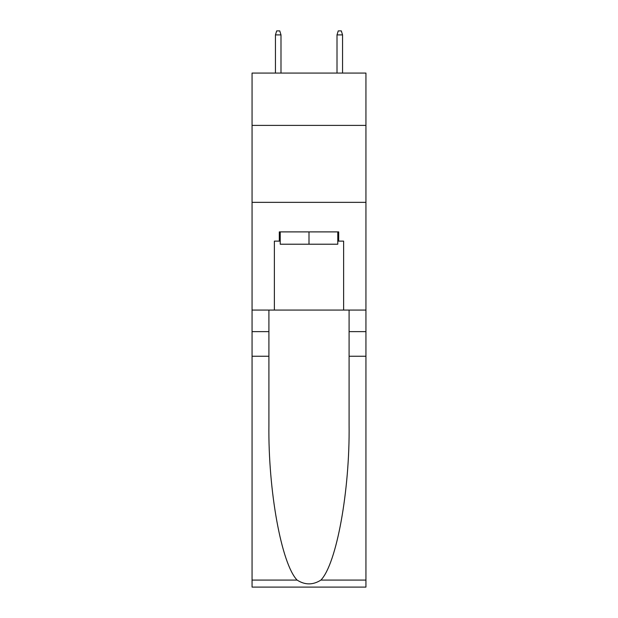 <?xml version="1.0" encoding="UTF-8"?>
<svg xmlns="http://www.w3.org/2000/svg" width="618" height="618" viewBox="0 0 618 618"><rect width="100%" height="100%" fill="white"/><g stroke="black" fill="none" stroke-linecap="round" stroke-linejoin="round"><path stroke-width="0.93" d="M365.941 125.392L365.941 73.071L252.059 73.071L252.059 125.392L365.941 125.392L365.941 310.074L343.631 310.074L343.631 241.128L338.703 241.128L338.703 231.897L279.297 231.897L279.297 241.128L280.217 241.128M252.059 356.246L268.907 356.246L268.907 424.883C268.088 490.476 281.399 563.763 297.096 580.078C305.022 585.138 312.963 585.138 320.904 580.078L365.941 580.078L365.941 587.1L252.059 587.1L252.059 125.392M337.783 231.897L337.783 244.21L280.217 244.21L280.217 231.897M309 231.897L309 244.21M320.904 580.078C336.601 563.763 349.912 490.476 349.093 424.883L349.093 310.074M349.093 356.246L365.941 356.246L365.941 310.074M268.907 310.074L268.907 356.246M365.941 580.078L365.941 356.246M252.059 310.074L274.369 310.074L274.369 241.128L279.297 241.128M252.059 202.349L365.941 202.349M274.369 310.074L343.631 310.074M337.783 241.128L338.703 241.128M280.989 73.071L280.989 34.902L275.45 34.902L275.45 73.071M275.45 34.902L276.679 30.9L279.761 30.9L280.989 34.902M337.011 34.902L338.239 30.9L341.321 30.9L342.55 34.902L337.011 34.902L337.011 73.071M342.55 34.902L342.55 73.071M349.093 331.627L365.941 331.627M268.907 331.627L252.059 331.627M252.059 580.078L297.096 580.078"/></g></svg>
